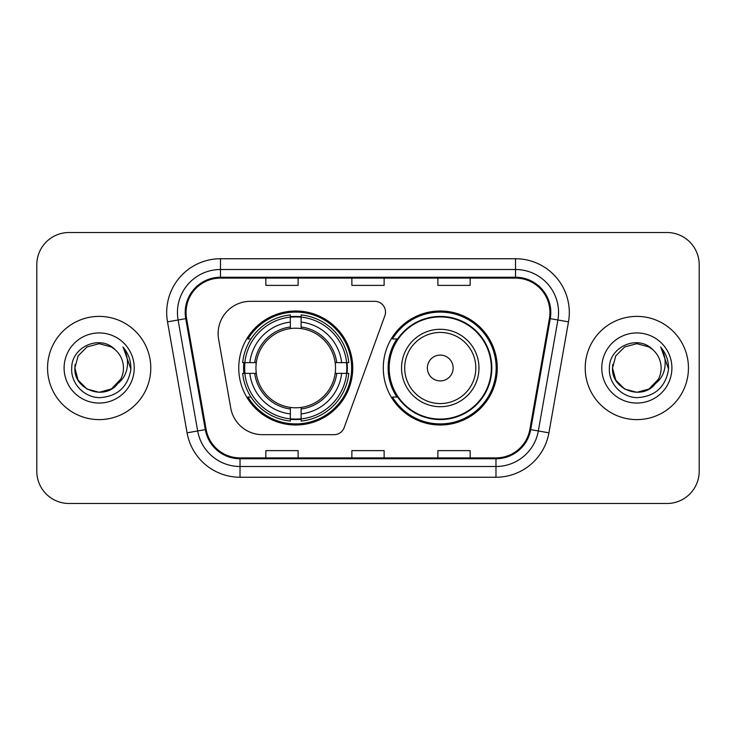 <?xml version="1.0" encoding="UTF-8"?>
<svg xmlns="http://www.w3.org/2000/svg" width="736" height="736" viewBox="0 0 736 736"><rect width="100%" height="100%" fill="white"/><g stroke="black" fill="none" stroke-linecap="round" stroke-linejoin="round"><path stroke-width="1.1" d="M218.123 333.592A32.255 32.255 0 0 0 218.61 339.195L230.745 408.011A32.255 32.255 0 0 0 262.513 434.672L334.052 434.672A10.755 10.755 0 0 0 344.163 427.598L384.864 315.762A10.755 10.755 0 0 0 374.762 301.328L250.378 301.328A32.255 32.255 0 0 0 218.123 333.592M383.272 368A56.994 56.994 0 0 0 440.266 424.994A56.994 56.994 0 0 0 497.251 368A56.994 56.994 0 0 0 440.266 311.006A56.994 56.994 0 0 0 383.272 368M238.749 368A56.994 56.994 0 0 0 295.734 424.994A56.994 56.994 0 0 0 352.728 368A56.994 56.994 0 0 0 295.734 311.006A56.994 56.994 0 0 0 238.749 368M243.864 373.373A52.155 52.155 0 0 1 243.864 362.627M396.934 397.035A52.155 52.155 0 0 1 396.934 338.965M36.8 264.767L36.8 471.233A32.255 32.255 0 0 0 69.055 503.488L666.945 503.488A32.255 32.255 0 0 0 699.2 471.233L699.2 264.767A32.255 32.255 0 0 0 666.945 232.512L69.055 232.512A32.255 32.255 0 0 0 36.8 264.767L36.8 471.233M47.555 368A51.612 51.612 0 0 0 99.167 419.612A51.612 51.612 0 0 0 150.788 368A51.612 51.612 0 0 0 99.167 316.388A51.612 51.612 0 0 0 47.555 368A51.612 51.612 0 0 0 99.167 419.612A51.612 51.612 0 0 0 150.788 368A51.612 51.612 0 0 0 99.167 316.388A51.612 51.612 0 0 0 47.555 368M585.212 368A51.612 51.612 0 0 0 636.833 419.612A51.612 51.612 0 0 0 688.445 368A51.612 51.612 0 0 0 636.833 316.388A51.612 51.612 0 0 0 585.212 368A51.612 51.612 0 0 0 636.833 419.612A51.612 51.612 0 0 0 688.445 368A51.612 51.612 0 0 0 636.833 316.388A51.612 51.612 0 0 0 585.212 368M186.052 312.515A34.408 34.408 0 0 1 220.469 278.107L515.531 278.107A34.408 34.408 0 0 1 549.424 318.486L529.856 429.465A34.408 34.408 0 0 1 495.963 457.893L240.037 457.893A34.408 34.408 0 0 1 206.144 429.465L186.576 318.486A34.408 34.408 0 0 1 186.052 312.515M185.196 312.515A35.273 35.273 0 0 0 185.73 318.642L205.298 429.612A35.273 35.273 0 0 0 240.037 458.758L495.963 458.758A35.273 35.273 0 0 0 530.702 429.612L550.27 318.642A35.273 35.273 0 0 0 515.531 277.242L220.469 277.242A35.273 35.273 0 0 0 185.196 312.515M167.514 321.853A53.765 53.765 0 0 1 220.469 258.75L515.531 258.75A53.765 53.765 0 0 1 568.486 321.853L548.918 432.823A53.765 53.765 0 0 1 495.963 477.25L240.037 477.25A53.765 53.765 0 0 1 187.082 432.823L167.514 321.853L178.103 319.985A43.01 43.01 0 0 1 220.469 269.505L515.531 269.505A43.01 43.01 0 0 1 557.897 319.985L538.329 430.956A43.01 43.01 0 0 1 495.963 466.495L240.037 466.495A43.01 43.01 0 0 1 197.671 430.956L178.103 319.985A43.01 43.01 0 0 1 177.45 312.515M666.945 232.512L69.055 232.512M69.055 503.488L666.945 503.488M699.2 471.233L699.2 264.767M351.872 278.107L351.872 285.384L384.128 285.384L384.128 278.107M265.843 278.107L265.843 285.384L298.108 285.384L298.108 278.107M437.892 278.107L437.892 285.384L470.157 285.384L470.157 278.107M384.128 457.893L384.128 450.616L351.872 450.616L351.872 457.893M298.108 457.893L298.108 450.616L265.843 450.616L265.843 457.893M470.157 457.893L470.157 450.616L437.892 450.616L437.892 457.893M111.32 389.05A24.306 24.306 0 0 0 123.473 368C123.335 360.668 120.538 354.54 115.092 349.637C100.142 333.988 71.456 346.895 71.723 368C70.592 383.631 84.465 397.744 99.949 397.633C117.401 396.373 127.687 387.099 130.815 369.822L130.87 368C130.778 360.024 128.128 353.022 122.912 346.996C126.877 353.501 128.276 360.502 127.107 368C126.003 374.302 122.958 379.436 117.972 383.41C121.578 378.911 123.418 373.778 123.473 368M111.67 388.847L99.167 392.306L87.014 389.05L78.117 380.153L74.86 368L78.117 380.153L87.014 389.05L99.167 392.306L111.32 389.05L120.759 379.169L117.972 383.41L120.759 379.169L111.32 389.05L99.167 392.306L87.014 389.05L78.117 380.153L74.86 368L78.117 355.847L87.014 346.95L99.167 343.694L111.32 346.95L115.092 349.637L111.32 346.95L99.167 343.694L87.014 346.95L78.117 355.847L74.86 368L78.117 355.847L87.014 346.95M117.677 383.76L111.32 389.05L99.167 392.306L87.014 389.05L78.117 380.153L74.86 368L78.117 380.153L87.014 389.05L99.167 392.306L111.32 389.05L117.677 383.76L111.32 389.05L99.167 392.306L87.014 389.05L78.117 380.153L74.86 368L78.117 380.153L87.014 389.05L99.167 392.306L111.32 389.05L117.677 383.76L111.771 388.792M120.759 379.169L111.32 389.05L99.167 392.306L87.014 389.05L78.117 380.153L74.86 368L78.117 380.153L87.014 389.05L99.167 392.306L111.32 389.05L120.759 379.169L117.3 384.192C104.098 400.908 73.618 389.546 74.86 368L75.127 364.403M64.106 368A35.061 35.061 0 0 0 99.167 403.061A35.061 35.061 0 0 0 134.228 368A35.061 35.061 0 0 0 99.167 332.939A35.061 35.061 0 0 0 64.106 368M74.86 368L78.117 355.847L87.014 346.95L99.167 343.694L111.32 346.95L115.092 349.637M123.151 347.263L130.852 368.92M301.116 418.904L301.116 421.066A53.332 53.332 0 0 0 348.8 373.373L346.638 373.373A51.189 51.189 0 0 1 301.116 418.904L301.116 413.926A46.239 46.239 0 0 0 341.66 373.373L335.156 373.373A39.79 39.79 0 0 0 301.116 328.578L301.116 317.096A51.189 51.189 0 0 1 346.638 362.627L348.8 362.627A53.332 53.332 0 0 0 301.116 314.934L301.116 317.096M244.84 373.373L242.678 373.373A53.332 53.332 0 0 0 290.361 421.066L290.361 418.904A51.189 51.189 0 0 1 244.84 373.373L249.817 373.373A46.239 46.239 0 0 0 290.361 413.926L290.361 407.422A39.79 39.79 0 0 0 335.156 373.373L336.748 373.373A41.363 41.363 0 0 1 301.116 409.014L301.116 413.926M290.361 317.096L290.361 314.934A53.332 53.332 0 0 0 242.678 362.627L244.84 362.627A51.189 51.189 0 0 1 290.361 317.096L290.361 322.074A46.239 46.239 0 0 0 249.817 362.627L256.312 362.627A39.79 39.79 0 0 0 290.361 407.422L290.361 409.014A41.363 41.363 0 0 1 254.73 373.373L249.817 373.373M244.941 373.373A51.078 51.078 0 0 1 244.941 362.627M301.116 317.207A51.078 51.078 0 0 0 290.361 317.207M346.536 362.627A51.078 51.078 0 0 1 346.536 373.373M346.638 362.627L341.66 362.627A46.239 46.239 0 0 0 301.116 322.074M341.66 373.373L346.638 373.373M290.361 413.926L290.361 418.904M335.156 362.627L341.66 362.627M301.116 407.486L301.116 409.014M290.361 407.422A39.79 39.79 0 0 1 256.312 373.373L254.73 373.373M301.116 418.793A51.078 51.078 0 0 1 290.361 418.793M249.817 362.627L244.84 362.627M290.361 328.514L290.361 322.074M301.116 328.578A39.79 39.79 0 0 0 256.312 362.627L254.73 362.627A41.363 41.363 0 0 1 290.361 326.986M301.116 328.514L301.116 326.986A41.363 41.363 0 0 1 336.748 362.627M250.994 338.965L247.949 338.965A55.918 55.918 0 0 1 351.652 368A55.918 55.918 0 0 1 247.949 397.035L250.994 397.035M453.164 368A12.908 12.908 0 0 0 440.266 355.092A12.908 12.908 0 0 0 427.358 368A12.908 12.908 0 0 0 440.266 380.908A12.908 12.908 0 0 0 453.164 368M478.97 368A38.714 38.714 0 0 0 440.266 329.286A38.714 38.714 0 0 0 401.552 368A38.714 38.714 0 0 0 440.266 406.714A38.714 38.714 0 0 0 478.97 368A38.714 38.714 0 0 1 440.266 406.714A38.714 38.714 0 0 1 401.552 368M491.335 368A51.078 51.078 0 0 0 440.266 316.922A51.078 51.078 0 0 0 389.188 368A51.078 51.078 0 0 0 440.266 419.078A51.078 51.078 0 0 0 491.335 368M496.174 368A55.918 55.918 0 0 1 392.472 397.035L397.652 397.035A51.557 51.557 0 0 0 491.823 368.12A51.557 51.557 0 0 0 397.652 338.965L392.472 338.965A55.918 55.918 0 0 1 496.174 368M648.986 389.05A24.306 24.306 0 0 0 661.14 368C661.002 360.668 658.205 354.54 652.758 349.637C637.808 333.988 609.123 346.895 609.39 368C608.249 383.631 622.122 397.744 637.615 397.633C655.068 396.373 665.353 387.099 668.481 369.822L668.536 368C668.444 360.024 665.786 353.022 660.569 346.996C664.544 353.501 665.933 360.502 664.764 368C663.66 374.302 660.615 379.436 655.629 383.41C659.244 378.911 661.084 373.778 661.14 368M624.68 389.05L636.833 392.306L648.986 389.05L655.334 383.76L648.986 389.05L636.833 392.306L624.68 389.05L615.784 380.153L612.527 368L615.784 380.153L624.68 389.05L636.833 392.306L648.986 389.05L658.426 379.169L655.583 383.465L658.426 379.169L648.986 389.05L636.833 392.306L624.68 389.05L615.784 380.153L612.527 368L615.784 380.153L624.68 389.05L636.833 392.306L648.986 389.05L658.426 379.169L654.957 384.192L649.345 388.838M658.426 379.169L648.986 389.05L636.833 392.306L624.68 389.05L615.784 380.153L612.527 368L615.784 380.153L624.68 389.05L636.833 392.306L648.986 389.05L654.957 384.192L648.986 389.05L636.833 392.306L624.68 389.05L615.784 380.153L612.527 368L615.784 355.847L624.68 346.95L636.833 343.694L648.986 346.95L652.758 349.637L648.986 346.95L636.833 343.694L624.68 346.95L615.784 355.847L612.527 368L612.794 364.403M655.334 383.76L654.957 384.192C641.764 400.908 611.276 389.546 612.527 368M601.772 368A35.061 35.061 0 0 0 636.833 403.061A35.061 35.061 0 0 0 671.894 368A35.061 35.061 0 0 0 636.833 332.939A35.061 35.061 0 0 0 601.772 368M660.808 347.263L668.518 368.92M515.531 258.75L515.531 277.242M178.103 319.985L185.73 318.642M240.037 477.25L240.037 458.758M495.963 458.758L495.963 477.25M530.702 429.612L548.918 432.823M187.082 432.823L205.298 429.612M550.27 318.642L568.486 321.853M220.469 258.75L220.469 277.242M301.116 407.422A39.79 39.79 0 0 0 335.156 373.373M347.015 373.373A51.557 51.557 0 0 0 347.015 362.627M301.116 316.719A51.557 51.557 0 0 0 290.361 316.719M290.361 419.281A51.557 51.557 0 0 0 301.116 419.281M475.824 368A35.558 35.558 0 0 0 440.266 332.442A35.558 35.558 0 0 0 404.699 368A35.558 35.558 0 0 0 440.266 403.558A35.558 35.558 0 0 0 475.824 368"/></g></svg>
